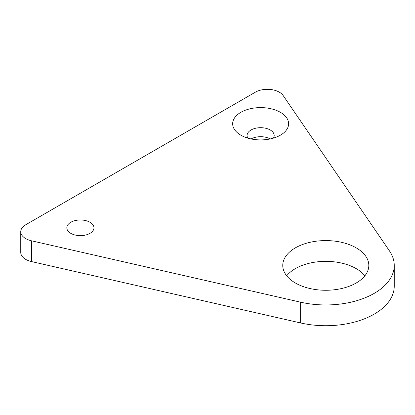 <?xml version="1.0" encoding="UTF-8"?>
<svg xmlns="http://www.w3.org/2000/svg" width="415" height="415" viewBox="0 0 415 415"><rect width="100%" height="100%" fill="white"/><g stroke="black" fill="none" stroke-linecap="round" stroke-linejoin="round"><path stroke-width="0.62" d="M280.416 112.33A27.976 16.154 0 0 0 240.85 112.33A27.976 16.154 0 0 0 240.85 135.176A27.976 16.154 0 0 0 280.416 135.176A27.976 16.154 0 0 0 280.416 112.33M247.833 138.117A13.565 7.833 180 0 1 247.065 135.518A13.565 7.833 180 0 1 255.443 128.287A13.565 7.833 180 0 1 270.227 129.983A13.565 7.833 180 0 1 274.196 135.518A13.565 7.833 180 0 1 273.433 138.117M251.111 138.942A13.565 7.833 180 0 1 270.155 138.942M31.478 261.564L300.631 322.958L300.631 302.187A68.465 39.529 180 0 0 394.25 265.429A68.465 39.529 180 0 0 389.462 250.904L283.123 95.507A16.958 9.789 0 0 0 255.36 92.182L25.714 224.769A16.958 9.789 0 0 0 20.75 231.689A16.958 9.789 0 0 0 31.478 240.793L31.478 261.564A16.958 9.789 180 0 1 20.75 252.46L20.75 231.689M300.631 302.187L31.478 240.793M356.21 247.864A43.025 24.843 0 0 0 309.32 242.474A43.025 24.843 0 0 0 282.76 265.429A43.025 24.843 0 0 0 325.785 290.267A43.025 24.843 0 0 0 368.816 265.429A43.025 24.843 0 0 0 356.21 247.864M89.988 222.274A13.565 7.833 0 0 0 75.208 220.573A13.565 7.833 0 0 0 66.831 227.809A13.565 7.833 0 0 0 80.396 235.642A13.565 7.833 0 0 0 93.961 227.809A13.565 7.833 0 0 0 89.988 222.274M300.631 322.958A68.465 39.529 0 0 0 394.25 286.194L394.25 265.429M286.698 275.809A43.025 24.843 180 0 1 356.21 268.63A43.025 24.843 180 0 1 364.873 275.809"/></g></svg>
